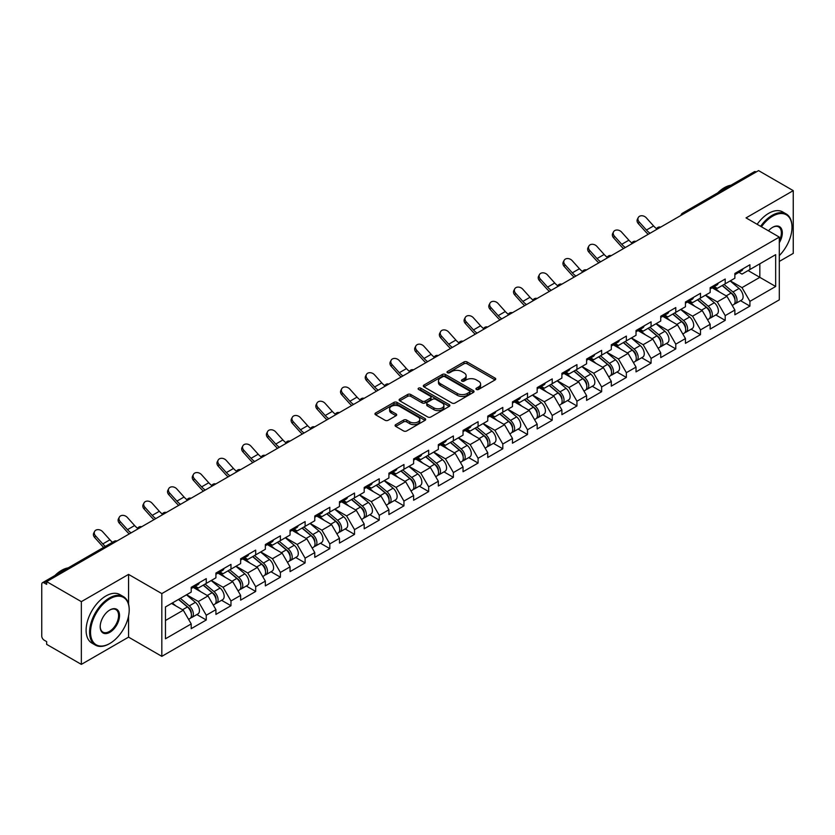 <?xml version="1.0" encoding="UTF-8"?>
<svg xmlns="http://www.w3.org/2000/svg" width="835" height="835" viewBox="0 0 835 835"><rect width="100%" height="100%" fill="white"/><g stroke="black" fill="none" stroke-linecap="round" stroke-linejoin="round"><path stroke-width="1.25" d="M476.399 389.444A1.534 0.887 0 0 0 478.57 389.444L495.092 379.915A2.202 1.273 0 0 0 495.739 379.017A2.202 1.273 0 0 0 495.092 378.119L467.099 361.952A2.202 1.273 0 0 0 463.989 361.952L447.476 371.491A1.534 0.887 0 0 0 447.017 372.118A1.534 0.887 0 0 0 447.476 372.754A1.534 0.887 0 0 0 449.647 372.754L451.787 371.512A7.035 4.06 0 0 1 461.734 371.512L464.072 372.859A7.035 4.06 0 0 1 466.128 375.74A7.035 4.06 0 0 1 464.072 378.61L461.932 379.841A1.534 0.887 0 0 0 461.484 380.468A1.534 0.887 0 0 0 461.932 381.104A1.534 0.887 0 0 0 464.114 381.104L466.243 379.862A7.035 4.06 0 0 1 476.2 379.862L478.528 381.209A7.035 4.06 0 0 1 480.595 384.09A7.035 4.06 0 0 1 478.528 386.96L476.399 388.192A1.534 0.887 0 0 0 475.94 388.818A1.534 0.887 0 0 0 476.399 389.444L476.399 388.192M395.738 424.618A2.202 1.273 0 0 0 395.091 425.516A2.202 1.273 0 0 0 395.738 426.414L403.587 430.943A2.202 1.273 0 0 0 406.697 430.943L425.046 420.349A2.202 1.273 0 0 0 425.683 419.452A2.202 1.273 0 0 0 425.046 418.554L397.053 402.397A2.202 1.273 0 0 0 393.943 402.397L375.593 412.991A2.202 1.273 0 0 0 374.957 413.889A2.202 1.273 0 0 0 375.593 414.786L385.081 420.266A2.202 1.273 0 0 0 388.192 420.266L396.041 415.726A2.202 1.273 0 0 0 396.688 414.828A2.202 1.273 0 0 0 396.041 413.93L391.344 411.217A5.887 3.392 0 0 1 389.621 408.816A5.887 3.392 0 0 1 393.254 405.674A5.887 3.392 0 0 1 399.662 406.415L418.084 417.051A5.887 3.392 0 0 1 419.807 419.452A5.887 3.392 0 0 1 416.174 422.593A5.887 3.392 0 0 1 409.766 421.852L406.697 420.078A2.202 1.273 0 0 0 403.587 420.078L395.738 424.618L395.738 426.414L403.587 421.915L403.587 420.078M128.559 574.397L81.35 601.649L46.656 581.619L758.556 170.611L793.25 190.641L746.041 217.893L779.305 237.098L161.823 593.601L128.559 574.397L128.559 604.049M451.944 403.023A2.202 1.273 0 0 0 455.054 403.023L473.403 392.429A2.202 1.273 0 0 0 474.04 391.531A2.202 1.273 0 0 0 473.403 390.634L445.41 374.477A2.202 1.273 0 0 0 442.299 374.477L423.95 385.071A2.202 1.273 0 0 0 423.314 385.968A2.202 1.273 0 0 0 423.95 386.866L451.944 403.023M419.201 389.778A1.534 0.887 0 0 1 420.767 389.997L420.767 388.171L449.22 404.599A2.202 1.273 0 0 1 449.867 405.497A2.202 1.273 0 0 1 449.22 406.394L430.87 416.989A2.202 1.273 0 0 1 427.76 416.989L399.777 400.831L399.777 399.036A2.202 1.273 0 0 0 399.13 399.934A2.202 1.273 0 0 0 399.777 400.831M399.777 399.036L407.626 394.496A2.202 1.273 0 0 1 410.736 394.496L422.092 401.05A2.202 1.273 0 0 0 425.203 401.05L430.411 398.044A2.202 1.273 0 0 0 431.048 397.147A2.202 1.273 0 0 0 430.411 396.249L418.586 389.423A1.534 0.887 0 0 1 418.137 388.797A1.534 0.887 0 0 1 419.086 387.972A1.534 0.887 0 0 1 420.767 388.171M81.35 601.649L81.35 664.389L128.559 637.136L161.823 656.341L161.823 593.601M161.823 656.341L779.305 299.838L779.305 237.098M196.862 614.56L206.255 619.987L206.255 615.228L198.344 601.513L186.612 594.75M206.255 619.987L191.215 628.672L191.215 623.922L165.466 638.785L165.466 606.951L191.215 592.088L191.215 587.339L206.255 578.645L206.255 583.404L215.921 577.82L215.921 573.071L230.971 564.376L230.971 569.136L240.637 563.562L240.637 558.803L255.687 550.108L255.687 554.868L265.342 549.294L265.342 544.535L280.393 535.851L280.393 540.6L290.058 535.026L290.058 530.267L305.109 521.583L305.109 526.332L314.774 520.758L314.774 515.999L329.815 507.315L329.815 512.064L339.48 506.49L339.48 501.731L354.531 493.047L354.531 497.796L364.196 492.222L364.196 487.463L379.247 478.779L379.247 483.528L388.912 477.954L388.912 473.195L403.952 464.51L403.952 469.26L413.617 463.686L413.617 458.926L428.668 450.242L428.668 455.002L438.333 449.418L438.333 444.658L453.384 435.974L453.384 440.734L463.039 435.15L463.039 430.39L478.09 421.706L478.09 426.466L487.755 420.882L487.755 416.133L502.806 407.438L502.806 412.198L512.471 406.614L512.471 401.865L527.511 393.17L527.511 397.93L537.176 392.346L537.176 387.597L552.227 378.902L552.227 383.662L561.892 378.078L561.892 373.329L576.943 364.634L576.943 369.394L586.608 363.81L586.608 359.06L601.649 350.366L601.649 355.125L611.314 349.552L611.314 344.792L626.365 336.098L626.365 340.857L636.03 335.284L636.03 330.524L651.081 321.84L651.081 326.589L660.735 321.016L660.735 316.256L675.786 307.572L675.786 312.321L685.452 306.748L685.452 301.988L700.502 293.304L700.502 298.053L710.167 292.48L710.167 287.72L725.208 279.036L725.208 283.785L734.873 278.212L734.873 273.452L749.924 264.768L749.924 269.517L775.663 254.665L775.663 286.488L749.924 301.351L742.002 287.626L730.281 280.863M740.53 300.683L749.924 306.101L749.924 301.351M749.924 306.101L734.873 314.795L734.873 310.036L725.208 315.62L717.296 301.894L705.565 295.131M715.814 314.941L725.208 320.369L725.208 315.62M725.208 320.369L710.167 329.063L710.167 324.304L700.502 329.888L692.58 316.162L680.859 309.399M691.098 329.209L700.502 334.637L700.502 329.888M700.502 334.637L685.452 343.331L685.452 338.572L675.786 344.156L667.864 330.43L656.143 323.667M666.393 343.477L675.786 348.905L675.786 344.156M675.786 348.905L660.735 357.599L660.735 352.84L651.081 358.424L643.159 344.698L631.437 337.935M641.677 357.745L651.081 363.173L651.081 358.424M651.081 363.173L636.03 371.867L636.03 367.108L626.365 372.681L618.443 358.966L606.721 352.203M616.961 372.013L626.365 377.441L626.365 372.681M626.365 377.441L611.314 386.135L611.314 381.376L601.649 386.949L593.727 373.235L582.005 366.471M592.255 386.281L601.649 391.709L601.649 386.949M601.649 391.709L586.608 400.393L586.608 395.644L576.943 401.217L569.021 387.503L557.3 380.739M567.539 400.549L576.943 405.977L576.943 401.217M576.943 405.977L561.892 414.661L561.892 409.912L552.227 415.486L544.305 401.771L532.584 394.997M542.834 414.818L552.227 420.245L552.227 415.486M552.227 420.245L537.176 428.929L537.176 424.18L527.511 429.754L519.6 416.039L507.868 409.265M518.117 429.086L527.511 434.513L527.511 429.754M527.511 434.513L512.471 443.197L512.471 438.448L502.806 444.022L494.884 430.307L483.162 423.533M493.401 443.354L502.806 448.781L502.806 444.022M502.806 448.781L487.755 457.465L487.755 452.716L478.09 458.29L470.168 444.575L458.446 437.801M468.696 457.622L478.09 463.049L478.09 458.29M478.09 463.049L463.039 471.733L463.039 466.974L453.384 472.558L445.462 458.843L433.741 452.069M443.98 471.89L453.384 477.317L453.384 472.558M453.384 477.317L438.333 486.001L438.333 481.242L428.668 486.826L420.746 473.111L409.025 466.337M419.274 486.158L428.668 491.585L428.668 486.826M428.668 491.585L413.617 500.269L413.617 495.51L403.952 501.094L396.041 487.369L384.309 480.605M394.558 500.426L403.952 505.853L403.952 501.094M403.952 505.853L388.912 514.537L388.912 509.778L379.247 515.362L371.325 501.637L359.603 494.873M369.842 514.694L379.247 520.111L379.247 515.362M379.247 520.111L364.196 528.805L364.196 524.046L354.531 529.63L346.608 515.905L334.887 509.141M345.137 528.952L354.531 534.379L354.531 529.63M354.531 534.379L339.48 543.074L339.48 538.314L329.815 543.898L321.903 530.173L310.182 523.409M320.421 543.22L329.815 548.647L329.815 543.898M329.815 548.647L314.774 557.342L314.774 552.582L305.109 558.166L297.187 544.441L285.466 537.677M295.705 557.488L305.109 562.915L305.109 558.166M305.109 562.915L290.058 571.61L290.058 566.85L280.393 572.434L272.471 558.709L260.75 551.945M270.999 571.756L280.393 577.183L280.393 572.434M280.393 577.183L265.342 585.878L265.342 581.118L255.687 586.692L247.765 572.977L236.044 566.213M246.283 586.024L255.687 591.451L255.687 586.692M255.687 591.451L240.637 600.146L240.637 595.386L230.971 600.96L223.049 587.245L211.328 580.482M221.578 600.292L230.971 605.719L230.971 600.96M230.971 605.719L215.921 614.403L215.921 609.654L206.255 615.228M195.275 586.212L198.344 587.976L206.255 583.404M198.344 601.513L207.998 595.929L193.219 587.402M215.921 609.654L207.998 595.929M219.991 571.944L223.049 573.708L230.971 569.136M223.049 587.245L232.714 581.671L217.925 573.134M240.637 595.386L232.714 581.671M244.697 557.676L247.765 559.44L255.687 554.868M247.765 572.977L257.43 567.403L242.641 558.865M265.342 581.118L257.43 567.403M269.413 543.408L272.471 545.172L280.393 540.6M272.471 558.709L282.136 553.135L267.357 544.597M290.058 566.85L282.136 553.135M294.129 529.139L297.187 530.903L305.109 526.332M297.187 544.441L306.852 538.867L292.062 530.329M314.774 552.582L306.852 538.867M318.834 514.871L321.903 516.635L329.815 512.064M321.903 530.173L331.558 524.599L316.778 516.061M339.48 538.314L331.558 524.599M343.55 500.603L346.608 502.367L354.531 497.796M346.608 515.905L356.274 510.331L341.494 501.793M364.196 524.046L356.274 510.331M368.256 486.335L371.325 488.11L379.247 483.528M371.325 501.637L380.99 496.063L366.2 487.525M388.912 509.778L380.99 496.063M392.972 472.067L396.041 473.842L403.952 469.26M396.041 487.369L405.695 481.795L390.916 473.257M413.617 495.51L405.695 481.795M417.688 457.799L420.746 459.574L428.668 455.002M420.746 473.111L430.411 467.527L415.621 458.989M438.333 481.242L430.411 467.527M442.393 443.531L445.462 445.305L453.384 440.734M445.462 458.843L455.127 453.259L440.337 444.721M463.039 466.974L455.127 453.259M467.109 429.263L470.168 431.037L478.09 426.466M470.168 444.575L479.833 438.991L465.053 430.453M487.755 452.716L479.833 438.991M491.825 415.005L494.884 416.769L502.806 412.198M494.884 430.307L504.549 424.723L489.759 416.185M512.471 438.448L504.549 424.723M516.531 400.737L519.6 402.501L527.511 397.93M519.6 416.039L529.254 410.455L514.475 401.917M537.176 424.18L529.254 410.455M541.247 386.469L544.305 388.233L552.227 383.662M544.305 401.771L553.97 396.187L539.191 387.659M561.892 409.912L553.97 396.187M565.953 372.201L569.021 373.965L576.943 369.394M569.021 387.503L578.686 381.919L563.896 373.391M586.608 395.644L578.686 381.919M590.669 357.933L593.727 359.697L601.649 355.125M593.727 373.235L603.392 367.661L588.612 359.123M611.314 381.376L603.392 367.661M615.385 343.665L618.443 345.429L626.365 340.857M618.443 358.966L628.108 353.393L613.318 344.855M636.03 367.108L628.108 353.393M640.09 329.397L643.159 331.161L651.081 326.589M643.159 344.698L652.824 339.125L638.034 330.587M660.735 352.84L652.824 339.125M664.806 315.129L667.864 316.893L675.786 312.321M667.864 330.43L677.529 324.857L662.75 316.319M685.452 338.572L677.529 324.857M689.522 300.861L692.58 302.625L700.502 298.053M692.58 316.162L702.245 310.589L687.455 302.051M710.167 324.304L702.245 310.589M714.228 286.593L717.296 288.357L725.208 283.785M717.296 301.894L726.951 296.321L712.172 287.783M734.873 310.036L726.951 296.321M756.186 171.979L684.418 213.416M683.406 214A3.361 1.941 120 0 1 684.262 213.322A3.361 1.941 60 0 0 682.581 213.155L754.339 171.728A3.361 1.941 60 0 1 756.019 171.895M738.944 272.325L742.002 274.099L749.924 269.517M742.002 287.626L759.829 277.345L759.829 263.808L775.663 254.665M748.108 270.571L775.663 286.488M779.305 261.428L793.25 253.381L793.25 190.641M81.35 664.389L46.656 644.359L46.656 641.614L44.13 640.153A3.361 1.941 -120 0 1 41.75 636.04L41.75 584.27A3.361 1.941 -120 0 1 42.449 582.736A3.361 1.941 -120 0 1 44.13 582.903L46.656 584.364L46.656 581.619M165.466 620.489L183.293 610.197L171.572 603.434M191.215 623.922L183.293 610.197M128.559 637.136L128.559 616.011M477.004 389.663L478.528 388.786A7.035 4.06 0 0 0 480.595 385.916L480.595 384.09M466.128 375.74L466.128 377.566A7.035 4.06 0 0 1 464.072 380.436L462.548 381.313M495.061 379.925L467.099 363.789A2.202 1.273 0 0 0 463.989 363.789L448.092 372.963M473.403 390.634L473.403 392.429L445.41 376.303A2.202 1.273 0 0 0 442.299 376.303L423.982 386.887L423.95 385.071M469.51 392.168A1.534 0.887 0 0 0 469.969 391.531A1.534 0.887 0 0 0 469.51 390.905L444.951 376.721A1.534 0.887 0 0 0 442.769 376.721L440.515 378.025A7.035 4.06 0 0 0 438.458 380.896A7.035 4.06 0 0 0 440.515 383.766L457.309 393.462A7.035 4.06 0 0 0 467.256 393.462L469.51 392.168L469.51 393.995A1.534 0.887 0 0 0 469.969 393.368L469.969 391.531M438.458 380.896L438.458 382.722A7.035 4.06 0 0 0 440.515 385.603L440.515 383.766M469.51 393.995L467.256 395.299A7.035 4.06 0 0 1 457.309 395.299L440.515 385.603M399.808 400.842L407.626 396.322L407.626 394.496M431.048 397.147L431.048 398.973A2.202 1.273 0 0 1 430.411 399.871L425.203 402.877A2.202 1.273 0 0 1 422.092 402.877L410.736 396.322A2.202 1.273 0 0 0 407.626 396.322M420.767 389.997L449.188 406.405M433.866 407.856A5.887 3.392 0 0 0 440.275 408.586A5.887 3.392 0 0 0 443.907 405.455A5.887 3.392 0 0 0 442.185 403.044L435.693 399.297A2.202 1.273 0 0 0 432.582 399.297L427.374 402.313A2.202 1.273 0 0 0 426.727 403.211A2.202 1.273 0 0 0 427.374 404.109L433.866 407.856L433.866 409.682A5.887 3.392 0 0 0 440.275 410.413A5.887 3.392 0 0 0 443.907 407.282L443.907 405.455M426.727 403.211L426.727 405.038A2.202 1.273 0 0 0 427.374 405.935L427.374 404.109M433.866 409.682L427.374 405.935M419.807 419.452L419.807 421.289A5.887 3.392 0 0 1 416.174 424.42A5.887 3.392 0 0 1 409.766 423.689L406.697 421.915A2.202 1.273 0 0 0 403.587 421.915M389.621 408.816L389.621 410.643A5.887 3.392 0 0 0 391.344 413.043L391.344 411.217M396.02 415.746L391.344 413.043M425.015 420.37L397.053 404.223A2.202 1.273 0 0 0 393.943 404.223L375.625 414.807M732.994 294.494L731.878 293.857M734.403 303.919A7.39 4.269 -120 0 0 735.478 303.585A7.39 4.269 -120 0 0 736.814 298.429A7.39 4.269 -120 0 0 732.963 291.989L724.049 284.464M735.478 303.585L741.584 300.068A7.39 4.269 -120 0 0 742.91 294.901A7.39 4.269 -120 0 0 739.058 288.461L730.145 280.946M722.327 285.455L732.504 294.035A4.478 2.588 60 0 1 734.915 299.556M732.232 305.464L733.579 304.692A7.39 4.269 -120 0 0 734.915 299.525A7.39 4.269 -120 0 0 731.063 293.085L722.15 285.56M719.572 292.062L713.56 286.979M648.263 234.291A17.921 10.344 60 0 1 645.58 231.702L638.305 223.603A5.041 3.862 -152.4 0 1 637.408 219.208L638.274 217.549A5.041 3.862 27.6 0 0 639.182 221.943L646.447 230.042A15.009 8.663 -120 0 0 650.079 233.236M656.613 228.707A15.009 8.663 -120 0 1 653.575 225.93L646.3 217.831A5.041 3.862 27.6 0 0 638.274 217.549M736.856 272.304A7.39 4.269 60 0 1 735.478 274.318A7.39 4.269 60 0 1 734.873 274.579M742.962 268.786A7.39 4.269 60 0 1 741.584 270.801L735.478 274.318M779.305 255.583A27.336 15.781 120 0 0 791.987 227.318A27.336 15.781 120 0 0 772.657 216.161A27.336 15.781 120 0 0 761.436 226.776M760.622 226.306A28.004 16.168 -60 0 1 772.177 215.336A28.004 16.168 -60 0 1 786.184 213.948A28.004 16.168 -60 0 1 791.987 226.765A28.004 16.168 -60 0 1 791.977 227.047M768.461 230.836A13.663 7.891 -60 0 1 772.657 227.318L772.657 227.318A13.663 7.891 -60 0 1 781.633 229.155A13.663 7.891 -60 0 1 779.305 242.724M779.305 240.772A12.995 7.505 120 0 0 778.679 226.943A12.995 7.505 120 0 0 772.417 227.454M717.683 192.895A28.004 16.168 -60 0 1 724.342 187.708A28.004 16.168 -60 0 1 731.001 185.203M757.136 224.302A28.004 16.168 -60 0 1 768.701 213.322A28.004 16.168 -60 0 1 782.698 211.933L786.184 213.948M109.395 643.722L109.865 643.451A27.336 15.781 120 0 0 129.195 609.967A27.336 15.781 120 0 0 109.865 598.81A27.336 15.781 120 0 0 90.545 632.283A27.336 15.781 120 0 0 109.865 643.451L109.395 643.722A28.004 16.168 -60 0 1 95.388 645.111A28.004 16.168 -60 0 1 91.099 622.67A28.004 16.168 -60 0 1 109.395 597.996A28.004 16.168 -60 0 1 123.392 596.607A28.004 16.168 -60 0 1 129.195 609.425A28.004 16.168 -60 0 1 129.195 609.696M109.865 609.967L109.865 609.967A13.663 7.891 -60 0 1 119.53 615.552A13.663 7.891 -60 0 1 109.865 632.293A13.663 7.891 -60 0 1 100.2 626.709A13.663 7.891 -60 0 1 109.865 609.967L109.865 609.967M100.21 626.427A12.995 7.505 120 0 0 102.893 632.105A12.995 7.505 120 0 0 109.395 631.469A12.995 7.505 120 0 0 117.881 620.019A12.995 7.505 120 0 0 115.888 609.602A12.995 7.505 120 0 0 109.625 610.114M54.891 575.545A28.004 16.168 -60 0 1 61.55 570.368A28.004 16.168 -60 0 1 68.209 567.863M95.388 645.111L91.902 643.096A28.004 16.168 -60 0 1 87.612 620.655A28.004 16.168 -60 0 1 105.909 595.981A28.004 16.168 -60 0 1 119.906 594.593L123.392 596.607M708.278 308.762L707.172 308.125M709.698 318.187A7.39 4.269 -120 0 0 710.773 317.853A7.39 4.269 -120 0 0 712.098 312.697A7.39 4.269 -120 0 0 708.247 306.247L699.333 298.732M710.773 317.853L716.868 314.336A7.39 4.269 -120 0 0 718.194 309.169A7.39 4.269 -120 0 0 714.353 302.729L705.429 295.204M697.622 299.723L707.788 308.303A4.478 2.588 60 0 1 710.209 313.824M707.527 319.732L708.873 318.96A7.39 4.269 -120 0 0 710.199 313.793A7.39 4.269 -120 0 0 706.347 307.353L697.434 299.828M694.866 306.33L688.844 301.247M683.562 323.03L682.456 322.393M684.982 332.455A7.39 4.269 -120 0 0 686.057 332.121A7.39 4.269 -120 0 0 687.382 326.955A7.39 4.269 -120 0 0 683.541 320.515L674.617 313M686.057 332.121L692.163 328.604A7.39 4.269 -120 0 0 693.488 323.437A7.39 4.269 -120 0 0 689.637 316.997L680.723 309.472M672.906 313.991L683.072 322.571A4.478 2.588 60 0 1 685.493 328.092M682.811 334L684.157 333.228A7.39 4.269 -120 0 0 685.483 328.061A7.39 4.269 -120 0 0 681.631 321.621L672.718 314.096M670.15 320.588L664.138 315.515M658.857 337.298L657.75 336.662M660.276 346.723A7.39 4.269 -120 0 0 661.351 346.389A7.39 4.269 -120 0 0 662.677 341.223A7.39 4.269 -120 0 0 658.825 334.783L649.912 327.268M661.351 346.389L667.447 342.872A7.39 4.269 -120 0 0 668.772 337.705A7.39 4.269 -120 0 0 664.921 331.265L656.007 323.74M648.19 328.259L658.366 336.839A4.478 2.588 60 0 1 660.777 342.36M658.095 348.268L659.441 347.485A7.39 4.269 -120 0 0 660.777 342.329A7.39 4.269 -120 0 0 656.926 335.879L648.012 328.364M645.434 334.856L639.422 329.783M634.141 351.566L633.034 350.93M635.56 360.991A7.39 4.269 -120 0 0 636.635 360.657A7.39 4.269 -120 0 0 637.961 355.491A7.39 4.269 -120 0 0 634.109 349.051L625.196 341.536M636.635 360.657L642.731 357.14A7.39 4.269 -120 0 0 644.067 351.973A7.39 4.269 -120 0 0 640.215 345.533L631.302 338.008M623.484 342.527L633.65 351.107A4.478 2.588 60 0 1 636.072 356.628M633.389 362.536L634.736 361.753A7.39 4.269 -120 0 0 636.061 356.587A7.39 4.269 -120 0 0 632.21 350.147L623.296 342.632M620.729 349.124L614.706 344.051M609.435 365.834L608.318 365.198M610.844 375.259A7.39 4.269 -120 0 0 611.919 374.925A7.39 4.269 -120 0 0 613.255 369.759A7.39 4.269 -120 0 0 609.404 363.319L600.49 355.804M611.919 374.925L618.025 371.408A7.39 4.269 -120 0 0 619.351 366.241A7.39 4.269 -120 0 0 615.499 359.802L606.586 352.276M598.768 356.795L608.934 365.375A4.478 2.588 60 0 1 611.356 370.897M608.673 376.804L610.02 376.021A7.39 4.269 -120 0 0 611.345 370.855A7.39 4.269 -120 0 0 607.504 364.415L598.58 356.9M596.013 363.392L590.001 358.319M623.557 248.548A17.921 10.344 60 0 1 620.875 245.97L613.6 237.871A5.041 3.862 -152.4 0 1 612.692 233.476L613.558 231.817A5.041 3.862 27.6 0 0 614.466 236.211L621.741 244.311A15.009 8.663 -120 0 0 625.363 247.504M631.897 242.975A15.009 8.663 -120 0 1 628.87 240.198L621.595 232.099A5.041 3.862 27.6 0 0 613.558 231.817M712.151 286.572A7.39 4.269 60 0 1 710.773 288.586A7.39 4.269 60 0 1 710.167 288.837M718.246 283.055A7.39 4.269 60 0 1 716.868 285.069L710.773 288.586M598.841 262.816A17.921 10.344 60 0 1 596.159 260.238L588.884 252.139A5.041 3.862 -152.4 0 1 587.986 247.745L588.852 246.085A5.041 3.862 27.6 0 0 589.75 250.479L597.025 258.579A15.009 8.663 -120 0 0 600.657 261.772M607.191 257.243A15.009 8.663 -120 0 1 604.154 254.466L596.879 246.367A5.041 3.862 27.6 0 0 588.852 246.085M687.435 300.84A7.39 4.269 60 0 1 686.057 302.855A7.39 4.269 60 0 1 685.452 303.105M693.53 297.323A7.39 4.269 60 0 1 692.163 299.337L686.057 302.855M574.136 277.084A17.921 10.344 60 0 1 571.453 274.506L564.178 266.407A5.041 3.862 -152.4 0 1 563.27 262.013L564.136 260.353A5.041 3.862 27.6 0 0 565.044 264.747L572.319 272.847A15.009 8.663 -120 0 0 575.941 276.041M582.475 271.511A15.009 8.663 -120 0 1 579.448 268.734L572.173 260.635A5.041 3.862 27.6 0 0 564.136 260.353M662.719 315.108A7.39 4.269 60 0 1 661.351 317.123A7.39 4.269 60 0 1 660.735 317.373M668.825 311.591A7.39 4.269 60 0 1 667.447 313.605L661.351 317.123M549.42 291.352A17.921 10.344 60 0 1 546.737 288.774L539.462 280.675A5.041 3.862 -152.4 0 1 538.565 276.281L539.431 274.621A5.041 3.862 27.6 0 0 540.328 279.015L547.603 287.115A15.009 8.663 -120 0 0 551.236 290.309M557.759 285.779A15.009 8.663 -120 0 1 554.732 283.002L547.457 274.903A5.041 3.862 27.6 0 0 539.431 274.621M638.013 329.376A7.39 4.269 60 0 1 636.635 331.391A7.39 4.269 60 0 1 636.03 331.641M644.109 325.859A7.39 4.269 60 0 1 642.731 327.873L636.635 331.391M524.704 305.62A17.921 10.344 60 0 1 522.021 303.042L514.746 294.943A5.041 3.862 -152.4 0 1 513.849 290.549L514.715 288.889A5.041 3.862 27.6 0 0 515.612 293.283L522.887 301.383A15.009 8.663 -120 0 0 526.52 304.577M533.054 300.047A15.009 8.663 -120 0 1 530.016 297.27L522.741 289.171A5.041 3.862 27.6 0 0 514.715 288.889M613.297 343.644A7.39 4.269 60 0 1 611.919 345.659A7.39 4.269 60 0 1 611.314 345.909M619.393 340.127A7.39 4.269 60 0 1 618.025 342.141L611.919 345.659M584.719 380.102L583.613 379.466M586.139 389.527A7.39 4.269 -120 0 0 587.214 389.193A7.39 4.269 -120 0 0 588.539 384.027A7.39 4.269 -120 0 0 584.688 377.587L575.774 370.062M587.214 389.193L593.309 385.676A7.39 4.269 -120 0 0 594.635 380.51A7.39 4.269 -120 0 0 590.783 374.07L581.87 366.544M574.052 371.053L584.229 379.643A4.478 2.588 60 0 1 586.65 385.154M583.968 391.072L585.314 390.289A7.39 4.269 -120 0 0 586.64 385.123A7.39 4.269 -120 0 0 582.788 378.683L573.875 371.168M571.307 377.66L565.285 372.587M499.998 319.889A17.921 10.344 60 0 1 497.316 317.3L490.041 309.211A5.041 3.862 -152.4 0 1 489.133 304.817L489.999 303.157A5.041 3.862 27.6 0 0 490.907 307.551L498.182 315.651A15.009 8.663 -120 0 0 501.804 318.845M508.338 314.304A15.009 8.663 -120 0 1 505.311 311.528L498.036 303.439A5.041 3.862 27.6 0 0 489.999 303.157M588.591 357.912A7.39 4.269 60 0 1 587.214 359.927A7.39 4.269 60 0 1 586.608 360.177M594.687 354.395A7.39 4.269 60 0 1 593.309 356.409L587.214 359.927M560.003 394.37L558.897 393.734M561.423 403.796A7.39 4.269 -120 0 0 562.498 403.462A7.39 4.269 -120 0 0 563.823 398.295A7.39 4.269 -120 0 0 559.982 391.855L551.058 384.33M562.498 403.462L568.593 399.944A7.39 4.269 -120 0 0 569.929 394.778A7.39 4.269 -120 0 0 566.078 388.338L557.164 380.812M549.346 385.321L559.513 393.901A4.478 2.588 60 0 1 561.934 399.422M559.252 405.34L560.598 404.558A7.39 4.269 -120 0 0 561.924 399.391A7.39 4.269 -120 0 0 558.072 392.951L549.159 385.436M546.591 391.928L540.569 386.855M475.282 334.157A17.921 10.344 60 0 1 472.6 331.568L465.325 323.479A5.041 3.862 -152.4 0 1 464.427 319.085L465.293 317.425A5.041 3.862 27.6 0 0 466.191 321.819L473.466 329.919A15.009 8.663 -120 0 0 477.098 333.113M483.622 328.572A15.009 8.663 -120 0 1 480.595 325.796L473.32 317.707A5.041 3.862 27.6 0 0 465.293 317.425M563.875 372.18A7.39 4.269 60 0 1 562.498 374.195A7.39 4.269 60 0 1 561.892 374.445M569.971 368.663A7.39 4.269 60 0 1 568.593 370.677L562.498 374.195M535.298 408.639L534.181 408.002M536.707 418.064A7.39 4.269 -120 0 0 537.782 417.73A7.39 4.269 -120 0 0 539.118 412.563A7.39 4.269 -120 0 0 535.266 406.123L526.353 398.598M537.782 417.73L543.888 414.212A7.39 4.269 -120 0 0 545.213 409.046A7.39 4.269 -120 0 0 541.362 402.606L532.448 395.08M524.63 399.589L534.807 408.169A4.478 2.588 60 0 1 537.218 413.69M534.536 419.608L535.882 418.826A7.39 4.269 -120 0 0 537.218 413.659A7.39 4.269 -120 0 0 533.367 407.219L524.453 399.704M521.875 406.196L515.863 401.124M450.566 348.425A17.921 10.344 60 0 1 447.884 345.836L440.609 337.747A5.041 3.862 -152.4 0 1 439.711 333.353L440.577 331.693A5.041 3.862 27.6 0 0 441.485 336.087L448.75 344.187A15.009 8.663 -120 0 0 452.382 347.381M458.916 342.841A15.009 8.663 -120 0 1 455.879 340.064L448.604 331.975A5.041 3.862 27.6 0 0 440.577 331.693M539.159 386.448A7.39 4.269 60 0 1 537.782 388.463A7.39 4.269 60 0 1 537.176 388.713M545.265 382.931A7.39 4.269 60 0 1 543.888 384.945L537.782 388.463M510.582 422.907L509.475 422.27M512.001 432.332A7.39 4.269 -120 0 0 513.076 431.998A7.39 4.269 -120 0 0 514.402 426.831A7.39 4.269 -120 0 0 510.55 420.391L501.637 412.866M513.076 431.998L519.172 428.48A7.39 4.269 -120 0 0 520.497 423.314A7.39 4.269 -120 0 0 516.656 416.874L507.732 409.348M499.925 413.857L510.091 422.437A4.478 2.588 60 0 1 512.513 427.958M509.83 433.876L511.177 433.094A7.39 4.269 -120 0 0 512.502 427.927A7.39 4.269 -120 0 0 508.651 421.487L499.737 413.962M497.169 420.464L491.147 415.392M425.86 362.693A17.921 10.344 60 0 1 423.178 360.104L415.903 352.015A5.041 3.862 -152.4 0 1 414.995 347.621L415.861 345.961A5.041 3.862 27.6 0 0 416.769 350.356L424.044 358.455A15.009 8.663 -120 0 0 427.666 361.649M434.2 357.109A15.009 8.663 -120 0 1 431.173 354.332L423.898 346.243A5.041 3.862 27.6 0 0 415.861 345.961M514.454 400.716A7.39 4.269 60 0 1 513.076 402.731A7.39 4.269 60 0 1 512.471 402.981M520.549 397.199A7.39 4.269 60 0 1 519.172 399.214L513.076 402.731M485.866 437.175L484.759 436.528M487.285 446.6A7.39 4.269 -120 0 0 488.36 446.266A7.39 4.269 -120 0 0 489.696 441.099A7.39 4.269 -120 0 0 485.845 434.659L476.921 427.134M488.36 446.266L494.466 442.738A7.39 4.269 -120 0 0 495.792 437.582A7.39 4.269 -120 0 0 491.94 431.142L483.027 423.616M475.209 428.125L485.375 436.705A4.478 2.588 60 0 1 487.797 442.226M485.114 448.134L486.461 447.362A7.39 4.269 -120 0 0 487.786 442.195A7.39 4.269 -120 0 0 483.945 435.755L475.021 428.23M472.453 434.732L466.441 429.66M401.144 376.961A17.921 10.344 60 0 1 398.462 374.372L391.187 366.273A5.041 3.862 -152.4 0 1 390.289 361.879L391.156 360.229A5.041 3.862 27.6 0 0 392.053 364.624L399.328 372.723A15.009 8.663 -120 0 0 402.961 375.917M409.494 371.377A15.009 8.663 -120 0 1 406.457 368.6L399.182 360.501A5.041 3.862 27.6 0 0 391.156 360.229M489.738 414.985A7.39 4.269 60 0 1 488.36 416.999A7.39 4.269 60 0 1 487.755 417.249M495.833 411.457A7.39 4.269 60 0 1 494.466 413.471L488.36 416.999M461.16 451.443L460.054 450.796M462.58 460.868A7.39 4.269 -120 0 0 463.655 460.534A7.39 4.269 -120 0 0 464.98 455.367A7.39 4.269 -120 0 0 461.129 448.927L452.215 441.402M463.655 460.534L469.75 457.006A7.39 4.269 -120 0 0 471.076 451.839A7.39 4.269 -120 0 0 467.224 445.399L458.311 437.884M450.493 442.393L460.669 450.973A4.478 2.588 60 0 1 463.081 456.495M460.398 462.402L461.745 461.63A7.39 4.269 -120 0 0 463.081 456.463A7.39 4.269 -120 0 0 459.229 450.023L450.315 442.498M447.737 449L441.725 443.928M376.439 391.229A17.921 10.344 60 0 1 373.756 388.64L366.481 380.541A5.041 3.862 -152.4 0 1 365.573 376.147L366.44 374.498A5.041 3.862 27.6 0 0 367.348 378.892L374.623 386.981A15.009 8.663 -120 0 0 378.245 390.185M384.778 385.645A15.009 8.663 -120 0 1 381.752 382.868L374.477 374.769A5.041 3.862 27.6 0 0 366.44 374.498M465.022 429.253A7.39 4.269 60 0 1 463.655 431.267A7.39 4.269 60 0 1 463.039 431.518M471.128 425.725A7.39 4.269 60 0 1 469.75 427.739L463.655 431.267M436.444 465.711L435.338 465.064M437.864 475.136A7.39 4.269 -120 0 0 438.939 474.802A7.39 4.269 -120 0 0 440.264 469.635A7.39 4.269 -120 0 0 436.413 463.195L427.499 455.67M438.939 474.802L445.034 471.274A7.39 4.269 -120 0 0 446.37 466.107A7.39 4.269 -120 0 0 442.519 459.667L433.605 452.152M425.787 456.661L435.953 465.241A4.478 2.588 60 0 1 438.375 470.763M435.693 476.67L437.039 475.898A7.39 4.269 -120 0 0 438.365 470.731A7.39 4.269 -120 0 0 434.513 464.291L425.599 456.766M423.032 463.268L417.009 458.185M351.723 405.497A17.921 10.344 60 0 1 349.04 402.908L341.765 394.809A5.041 3.862 -152.4 0 1 340.868 390.415L341.734 388.766A5.041 3.862 27.6 0 0 342.632 393.16L349.907 401.249A15.009 8.663 -120 0 0 353.539 404.443M360.062 399.913A15.009 8.663 -120 0 1 357.036 397.136L349.761 389.037A5.041 3.862 27.6 0 0 341.734 388.766M440.316 443.521A7.39 4.269 60 0 1 438.939 445.535A7.39 4.269 60 0 1 438.333 445.786M446.412 439.993A7.39 4.269 60 0 1 445.034 442.007L438.939 445.535M411.738 479.979L410.622 479.332M413.148 489.404A7.39 4.269 -120 0 0 414.223 489.07A7.39 4.269 -120 0 0 415.559 483.903A7.39 4.269 -120 0 0 411.707 477.463L402.794 469.938M414.223 489.07L420.329 485.542A7.39 4.269 -120 0 0 421.654 480.375A7.39 4.269 -120 0 0 417.803 473.936L408.889 466.421M401.071 470.93L411.237 479.509A4.478 2.588 60 0 1 413.659 485.031M410.977 490.938L412.323 490.166A7.39 4.269 -120 0 0 413.659 484.999A7.39 4.269 -120 0 0 409.808 478.559L400.883 471.034M398.316 477.536L392.304 472.453M327.007 419.765A17.921 10.344 60 0 1 324.324 417.176L317.049 409.077A5.041 3.862 -152.4 0 1 316.152 404.683L317.018 403.034A5.041 3.862 27.6 0 0 317.916 407.428L325.191 415.517A15.009 8.663 -120 0 0 328.823 418.711M335.357 414.181A15.009 8.663 -120 0 1 332.32 411.404L325.045 403.305A5.041 3.862 27.6 0 0 317.018 403.034M415.6 457.789A7.39 4.269 60 0 1 414.223 459.803A7.39 4.269 60 0 1 413.617 460.054M421.706 454.261A7.39 4.269 60 0 1 420.329 456.275L414.223 459.803M387.022 494.247L385.916 493.6M388.442 503.672A7.39 4.269 -120 0 0 389.517 503.338A7.39 4.269 -120 0 0 390.843 498.171A7.39 4.269 -120 0 0 386.991 491.731L378.078 484.206M389.517 503.338L395.613 499.81A7.39 4.269 -120 0 0 396.938 494.644A7.39 4.269 -120 0 0 393.087 488.204L384.173 480.689M376.355 485.198L386.532 493.777A4.478 2.588 60 0 1 388.953 499.299M386.271 505.206L387.617 504.434A7.39 4.269 -120 0 0 388.943 499.267A7.39 4.269 -120 0 0 385.092 492.827L376.178 485.302M373.61 491.805L367.588 486.721M302.301 434.033A17.921 10.344 60 0 1 299.619 431.445L292.344 423.345A5.041 3.862 -152.4 0 1 291.436 418.951L292.302 417.291A5.041 3.862 27.6 0 0 293.21 421.685L300.485 429.785A15.009 8.663 -120 0 0 304.107 432.979M310.641 428.449A15.009 8.663 -120 0 1 307.614 425.673L300.339 417.573A5.041 3.862 27.6 0 0 292.302 417.291M390.895 472.057A7.39 4.269 60 0 1 389.517 474.071A7.39 4.269 60 0 1 388.912 474.322M396.99 468.529A7.39 4.269 60 0 1 395.613 470.543L389.517 474.071M362.306 508.505L361.2 507.868M363.726 517.93A7.39 4.269 -120 0 0 364.801 517.606A7.39 4.269 -120 0 0 366.127 512.439A7.39 4.269 -120 0 0 362.286 506L353.362 498.474M364.801 517.606L370.897 514.078A7.39 4.269 -120 0 0 372.233 508.912A7.39 4.269 -120 0 0 368.381 502.472L359.467 494.957M351.65 499.466L361.816 508.045A4.478 2.588 60 0 1 364.237 513.567M361.555 519.474L362.901 518.702A7.39 4.269 -120 0 0 364.227 513.535A7.39 4.269 -120 0 0 360.376 507.095L351.462 499.57M348.894 506.073L342.882 500.99M277.585 448.301A17.921 10.344 60 0 1 274.903 445.713L267.628 437.613A5.041 3.862 -152.4 0 1 266.73 433.219L267.597 431.559A5.041 3.862 27.6 0 0 268.494 435.953L275.769 444.053A15.009 8.663 -120 0 0 279.401 447.247M285.935 442.717A15.009 8.663 -120 0 1 282.898 439.941L275.623 431.841A5.041 3.862 27.6 0 0 267.597 431.559M366.179 486.314A7.39 4.269 60 0 1 364.801 488.329A7.39 4.269 60 0 1 364.196 488.59M372.274 482.797A7.39 4.269 60 0 1 370.897 484.811L364.801 488.329M337.601 522.773L336.484 522.136M339.02 532.198A7.39 4.269 -120 0 0 340.085 531.864A7.39 4.269 -120 0 0 341.421 526.708A7.39 4.269 -120 0 0 337.57 520.257L328.656 512.742M340.085 531.864L346.191 528.346A7.39 4.269 -120 0 0 347.517 523.18A7.39 4.269 -120 0 0 343.665 516.74L334.752 509.214M326.934 513.734L337.11 522.313A4.478 2.588 60 0 1 339.521 527.835M336.839 533.742L338.185 532.97A7.39 4.269 -120 0 0 339.521 527.803A7.39 4.269 -120 0 0 335.67 521.364L326.756 513.838M324.178 520.341L318.166 515.258M252.869 462.559A17.921 10.344 60 0 1 250.187 459.981L242.922 451.881A5.041 3.862 -152.4 0 1 242.014 447.487L242.881 445.827A5.041 3.862 27.6 0 0 243.789 450.222L251.053 458.321A15.009 8.663 -120 0 0 254.685 461.515M261.219 456.985A15.009 8.663 -120 0 1 258.182 454.209L250.917 446.109A5.041 3.862 27.6 0 0 242.881 445.827M341.463 500.582A7.39 4.269 60 0 1 340.085 502.597A7.39 4.269 60 0 1 339.48 502.847M347.569 497.065A7.39 4.269 60 0 1 346.191 499.079L340.085 502.597M312.885 537.041L311.779 536.404M314.304 546.466A7.39 4.269 -120 0 0 315.38 546.132A7.39 4.269 -120 0 0 316.705 540.965A7.39 4.269 -120 0 0 312.854 534.525L303.94 527.01M315.38 546.132L321.475 542.614A7.39 4.269 -120 0 0 322.801 537.448A7.39 4.269 -120 0 0 318.96 531.008L310.036 523.482M302.228 528.002L312.394 536.581A4.478 2.588 60 0 1 314.816 542.103M312.133 548.01L313.48 547.238A7.39 4.269 -120 0 0 314.805 542.072A7.39 4.269 -120 0 0 310.954 535.632L302.04 528.106M299.473 534.598L293.45 529.526M228.164 476.827A17.921 10.344 60 0 1 225.481 474.249L218.206 466.149A5.041 3.862 -152.4 0 1 217.298 461.755L218.175 460.095A5.041 3.862 27.6 0 0 219.073 464.49L226.348 472.589A15.009 8.663 -120 0 0 229.98 475.783M236.503 471.253A15.009 8.663 -120 0 1 233.476 468.477L226.201 460.377A5.041 3.862 27.6 0 0 218.175 460.095M316.757 514.851A7.39 4.269 60 0 1 315.38 516.865A7.39 4.269 60 0 1 314.774 517.115M322.853 511.333A7.39 4.269 60 0 1 321.475 513.348L315.38 516.865M288.169 551.309L287.063 550.672M289.588 560.734A7.39 4.269 -120 0 0 290.663 560.4A7.39 4.269 -120 0 0 291.999 555.233A7.39 4.269 -120 0 0 288.148 548.793L279.224 541.278M290.663 560.4L296.769 556.882A7.39 4.269 -120 0 0 298.095 551.716A7.39 4.269 -120 0 0 294.244 545.276L285.33 537.75M277.512 542.27L287.678 550.849A4.478 2.588 60 0 1 290.1 556.371M287.417 562.279L288.764 561.496A7.39 4.269 -120 0 0 290.089 556.34A7.39 4.269 -120 0 0 286.248 549.9L277.324 542.374M274.757 548.866L268.745 543.794M203.448 491.095A17.921 10.344 60 0 1 200.765 488.517L193.49 480.417A5.041 3.862 -152.4 0 1 192.593 476.023L193.459 474.363A5.041 3.862 27.6 0 0 194.357 478.758L201.632 486.857A15.009 8.663 -120 0 0 205.264 490.051M211.798 485.521A15.009 8.663 -120 0 1 208.76 482.745L201.485 474.645A5.041 3.862 27.6 0 0 193.459 474.363M292.041 529.119A7.39 4.269 60 0 1 290.663 531.133A7.39 4.269 60 0 1 290.058 531.384M298.137 525.601A7.39 4.269 60 0 1 296.769 527.616L290.663 531.133M263.463 565.577L262.357 564.94M264.883 575.002A7.39 4.269 -120 0 0 265.958 574.668A7.39 4.269 -120 0 0 267.283 569.501A7.39 4.269 -120 0 0 263.432 563.061L254.518 555.546M265.958 574.668L272.053 571.15A7.39 4.269 -120 0 0 273.379 565.984A7.39 4.269 -120 0 0 269.528 559.544L260.614 552.019M252.796 556.538L262.973 565.118A4.478 2.588 60 0 1 265.384 570.639M262.701 576.547L264.048 575.764A7.39 4.269 -120 0 0 265.384 570.597A7.39 4.269 -120 0 0 261.532 564.157L252.619 556.642M250.041 563.134L244.029 558.062M178.742 505.363A17.921 10.344 60 0 1 176.06 502.785L168.785 494.685A5.041 3.862 -152.4 0 1 167.877 490.291L168.743 488.632A5.041 3.862 27.6 0 0 169.651 493.026L176.926 501.125A15.009 8.663 -120 0 0 180.548 504.319M187.082 499.789A15.009 8.663 -120 0 1 184.055 497.013L176.78 488.913A5.041 3.862 27.6 0 0 168.743 488.632M267.325 543.387A7.39 4.269 60 0 1 265.958 545.401A7.39 4.269 60 0 1 265.342 545.652M273.431 539.869A7.39 4.269 60 0 1 272.053 541.884L265.958 545.401M238.747 579.845L237.641 579.208M240.167 589.27A7.39 4.269 -120 0 0 241.242 588.936A7.39 4.269 -120 0 0 242.567 583.769A7.39 4.269 -120 0 0 238.716 577.329L229.802 569.814M241.242 588.936L247.337 585.418A7.39 4.269 -120 0 0 248.673 580.252A7.39 4.269 -120 0 0 244.822 573.812L235.908 566.287M228.091 570.806L238.257 579.386A4.478 2.588 60 0 1 240.678 584.907M237.996 590.815L239.342 590.032A7.39 4.269 -120 0 0 240.668 584.865A7.39 4.269 -120 0 0 236.816 578.425L227.903 570.91M225.335 577.403L219.313 572.33M154.026 519.631A17.921 10.344 60 0 1 151.344 517.053L144.069 508.953A5.041 3.862 -152.4 0 1 143.171 504.559L144.037 502.9A5.041 3.862 27.6 0 0 144.935 507.294L152.21 515.393A15.009 8.663 -120 0 0 155.842 518.587M162.366 514.057A15.009 8.663 -120 0 1 159.339 511.281L152.064 503.181A5.041 3.862 27.6 0 0 144.037 502.9M242.62 557.655A7.39 4.269 60 0 1 241.242 559.669A7.39 4.269 60 0 1 240.637 559.92M248.715 554.137A7.39 4.269 60 0 1 247.337 556.152L241.242 559.669M214.042 594.113L212.925 593.476M215.451 603.538A7.39 4.269 -120 0 0 216.526 603.204A7.39 4.269 -120 0 0 217.862 598.037A7.39 4.269 -120 0 0 214.01 591.597L205.097 584.082M216.526 603.204L222.632 599.687A7.39 4.269 -120 0 0 223.957 594.52A7.39 4.269 -120 0 0 220.106 588.08L211.192 580.555M203.375 585.064L213.541 593.654A4.478 2.588 60 0 1 215.962 599.165M213.28 605.083L214.626 604.3A7.39 4.269 -120 0 0 215.962 599.133A7.39 4.269 -120 0 0 212.111 592.693L203.187 585.178M200.619 591.671L194.607 586.598M129.31 533.899A17.921 10.344 60 0 1 126.628 531.311L119.353 523.221A5.041 3.862 -152.4 0 1 118.455 518.827L119.321 517.168A5.041 3.862 27.6 0 0 120.219 521.562L127.494 529.661A15.009 8.663 -120 0 0 131.126 532.855M137.66 528.315A15.009 8.663 -120 0 1 134.623 525.539L127.348 517.449A5.041 3.862 27.6 0 0 119.321 517.168M217.904 571.923A7.39 4.269 60 0 1 216.526 573.937A7.39 4.269 60 0 1 215.921 574.188M224.01 568.405A7.39 4.269 60 0 1 222.632 570.42L216.526 573.937M189.326 608.381L188.219 607.744M190.745 617.806A7.39 4.269 -120 0 0 191.82 617.472A7.39 4.269 -120 0 0 193.146 612.305A7.39 4.269 -120 0 0 189.294 605.866L180.381 598.34M191.82 617.472L197.916 613.955A7.39 4.269 -120 0 0 199.241 608.788A7.39 4.269 -120 0 0 195.39 602.348L186.476 594.823M178.659 599.332L188.835 607.911A4.478 2.588 60 0 1 191.257 613.433M188.574 619.351L189.921 618.568A7.39 4.269 -120 0 0 191.246 613.401A7.39 4.269 -120 0 0 187.395 606.962L178.481 599.447M175.914 605.939L172.386 602.964M103.686 547.374A17.921 10.344 60 0 1 101.922 545.579L94.647 537.49A5.041 3.862 -152.4 0 1 93.739 533.095L94.605 531.436A5.041 3.862 27.6 0 0 95.514 535.83L102.788 543.929A15.009 8.663 -120 0 0 105.398 546.382M112.527 542.27A15.009 8.663 -120 0 1 109.917 539.807L102.642 531.718A5.041 3.862 27.6 0 0 94.605 531.436M193.198 586.191A7.39 4.269 60 0 1 191.82 588.205A7.39 4.269 60 0 1 191.215 588.456M199.294 582.673A7.39 4.269 60 0 1 197.916 584.688L191.82 588.205M116.044 541.56L44.13 582.903M116.743 541.163A3.361 1.941 -60 0 0 115.888 541.466A3.361 1.941 -120 0 0 114.207 541.299L42.449 582.736M658.7 228.268A3.361 1.941 120 0 1 659.556 227.59A3.361 1.941 -60 0 1 660.402 227.277M633.984 242.526A3.361 1.941 120 0 1 634.84 241.858A3.361 1.941 -60 0 1 635.696 241.545M609.279 256.794A3.361 1.941 120 0 1 610.124 256.126A3.361 1.941 -60 0 1 610.98 255.813M584.563 271.062A3.361 1.941 120 0 1 585.418 270.394A3.361 1.941 -60 0 1 586.264 270.081M559.847 285.33A3.361 1.941 120 0 1 560.702 284.662A3.361 1.941 -60 0 1 561.558 284.349M535.141 299.598A3.361 1.941 120 0 1 535.986 298.93A3.361 1.941 -60 0 1 536.842 298.617M510.425 313.866A3.361 1.941 120 0 1 511.281 313.188A3.361 1.941 -60 0 1 512.137 312.885M485.709 328.134A3.361 1.941 120 0 1 486.565 327.456A3.361 1.941 -60 0 1 487.421 327.153M461.003 342.402A3.361 1.941 120 0 1 461.859 341.724A3.361 1.941 -60 0 1 462.705 341.421M436.287 356.67A3.361 1.941 120 0 1 437.143 355.992A3.361 1.941 -60 0 1 437.999 355.689M411.582 370.938A3.361 1.941 120 0 1 412.427 370.26A3.361 1.941 -60 0 1 413.283 369.957M386.866 385.206A3.361 1.941 120 0 1 387.722 384.528A3.361 1.941 -60 0 1 388.567 384.215M362.15 399.474A3.361 1.941 120 0 1 363.006 398.796A3.361 1.941 -60 0 1 363.862 398.483M337.444 413.742A3.361 1.941 120 0 1 338.29 413.064A3.361 1.941 -60 0 1 339.146 412.751M312.728 428.011A3.361 1.941 120 0 1 313.584 427.332A3.361 1.941 -60 0 1 314.44 427.019M288.023 442.279A3.361 1.941 120 0 1 288.868 441.6A3.361 1.941 -60 0 1 289.724 441.287M263.307 456.536A3.361 1.941 120 0 1 264.163 455.868A3.361 1.941 -60 0 1 265.008 455.555M238.591 470.804A3.361 1.941 120 0 1 239.447 470.136A3.361 1.941 -60 0 1 240.303 469.823M213.885 485.072A3.361 1.941 120 0 1 214.731 484.404A3.361 1.941 -60 0 1 215.587 484.091M189.169 499.34A3.361 1.941 120 0 1 190.025 498.672A3.361 1.941 -60 0 1 190.871 498.359M164.453 513.608A3.361 1.941 120 0 1 165.309 512.94A3.361 1.941 -60 0 1 166.165 512.627M139.748 527.877A3.361 1.941 120 0 1 140.593 527.198A3.361 1.941 -60 0 1 141.449 526.895M478.528 388.786L478.528 386.96M461.932 381.104L461.932 379.841M464.072 380.436L464.072 378.61M447.476 372.754L447.476 371.491M463.989 363.789L463.989 361.952M467.099 363.789L467.099 361.952M495.092 379.915L495.092 378.119M442.299 376.303L442.299 374.477M445.41 376.303L445.41 374.477M457.309 395.299L457.309 393.462M467.256 395.299L467.256 393.462M410.736 396.322L410.736 394.496M422.092 402.877L422.092 401.05M425.203 402.877L425.203 401.05M430.411 399.871L430.411 398.044M449.22 406.394L449.22 404.599M406.697 421.915L406.697 420.078M409.766 423.689L409.766 421.852M396.041 415.726L396.041 413.93M375.593 414.786L375.593 412.991M393.943 404.223L393.943 402.397M397.053 404.223L397.053 402.397M425.046 420.349L425.046 418.554M732.963 291.989L739.058 288.461M726.199 295.882L731.063 293.085M639.182 221.943L638.305 223.603M653.575 225.93L646.447 230.042M708.247 306.247L714.353 302.729M701.494 310.15L706.347 307.353M683.541 320.515L689.637 316.997M676.778 324.418L681.631 321.621M658.825 334.783L664.921 331.265M652.072 338.686L656.926 335.879M634.109 349.051L640.215 345.533M627.356 352.954L632.21 350.147M609.404 363.319L615.499 359.802M602.64 367.223L607.504 364.415M614.466 236.211L613.6 237.871M628.87 240.198L621.741 244.311M589.75 250.479L588.884 252.139M604.154 254.466L597.025 258.579M565.044 264.747L564.178 266.407M579.448 268.734L572.319 272.847M540.328 279.015L539.462 280.675M554.732 283.002L547.603 287.115M515.612 293.283L514.746 294.943M530.016 297.27L522.887 301.383M584.688 377.587L590.783 374.07M577.935 381.491L582.788 378.683M490.907 307.551L490.041 309.211M505.311 311.528L498.182 315.651M559.982 391.855L566.078 388.338M553.219 395.759L558.072 392.951M466.191 321.819L465.325 323.479M480.595 325.796L473.466 329.919M535.266 406.123L541.362 402.606M528.513 410.027L533.367 407.219M441.485 336.087L440.609 337.747M455.879 340.064L448.75 344.187M510.55 420.391L516.656 416.874M503.797 424.295L508.651 421.487M416.769 350.356L415.903 352.015M431.173 354.332L424.044 358.455M485.845 434.659L491.94 431.142M479.081 438.563L483.945 435.755M392.053 364.624L391.187 366.273M406.457 368.6L399.328 372.723M461.129 448.927L467.224 445.399M454.376 452.831L459.229 450.023M367.348 378.892L366.481 380.541M381.752 382.868L374.623 386.981M436.413 463.195L442.519 459.667M429.66 467.099L434.513 464.291M342.632 393.16L341.765 394.809M357.036 397.136L349.907 401.249M411.707 477.463L417.803 473.936M404.944 481.357L409.808 478.559M317.916 407.428L317.049 409.077M332.32 411.404L325.191 415.517M386.991 491.731L393.087 488.204M380.238 495.625L385.092 492.827M293.21 421.685L292.344 423.345M307.614 425.673L300.485 429.785M362.286 506L368.381 502.472M355.522 509.893L360.376 507.095M268.494 435.953L267.628 437.613M282.898 439.941L275.769 444.053M337.57 520.257L343.665 516.74M330.817 524.161L335.67 521.364M243.789 450.222L242.922 451.881M258.182 454.209L251.053 458.321M312.854 534.525L318.96 531.008M306.101 538.429L310.954 535.632M219.073 464.49L218.206 466.149M233.476 468.477L226.348 472.589M288.148 548.793L294.244 545.276M281.385 552.697L286.248 549.9M194.357 478.758L193.49 480.417M208.76 482.745L201.632 486.857M263.432 563.061L269.528 559.544M256.679 566.965L261.532 564.157M169.651 493.026L168.785 494.685M184.055 497.013L176.926 501.125M238.716 577.329L244.822 573.812M231.963 581.233L236.816 578.425M144.935 507.294L144.069 508.953M159.339 511.281L152.21 515.393M214.01 591.597L220.106 588.08M207.247 595.501L212.111 592.693M120.219 521.562L119.353 523.221M134.623 525.539L127.494 529.661M189.294 605.866L195.39 602.348M182.541 609.769L187.395 606.962M95.514 535.83L94.647 537.49M109.917 539.807L102.788 543.929M682.581 213.155A3.361 3.361 0 0 0 680.963 215.409M660.631 227.151A3.361 3.361 0 0 0 656.258 229.677M635.915 241.419A3.361 3.361 0 0 0 631.542 243.945M611.21 255.687A3.361 3.361 0 0 0 606.836 258.213M586.494 269.955A3.361 3.361 0 0 0 582.12 272.471M561.778 284.213A3.361 3.361 0 0 0 557.404 286.739M537.072 298.481A3.361 3.361 0 0 0 532.699 301.007M512.356 312.749A3.361 3.361 0 0 0 507.983 315.275M487.64 327.017A3.361 3.361 0 0 0 483.267 329.543M462.934 341.285A3.361 3.361 0 0 0 458.561 343.811M438.218 355.553A3.361 3.361 0 0 0 433.845 358.079M413.513 369.821A3.361 3.361 0 0 0 409.14 372.347M388.797 384.09A3.361 3.361 0 0 0 384.424 386.615M364.081 398.358A3.361 3.361 0 0 0 359.708 400.883M339.375 412.626A3.361 3.361 0 0 0 335.002 415.152M314.659 426.894A3.361 3.361 0 0 0 310.286 429.42M289.943 441.162A3.361 3.361 0 0 0 285.58 443.688M265.238 455.43A3.361 3.361 0 0 0 260.864 457.956M240.522 469.698A3.361 3.361 0 0 0 236.148 472.224M215.816 483.966A3.361 3.361 0 0 0 211.443 486.481M191.1 498.234A3.361 3.361 0 0 0 186.727 500.749M166.384 512.492A3.361 3.361 0 0 0 162.011 515.018M141.679 526.76A3.361 3.361 0 0 0 137.305 529.286M116.963 541.028A3.361 3.361 0 0 0 114.207 541.299M791.987 227.318L791.987 226.765M129.195 609.967L129.195 609.425"/></g></svg>
